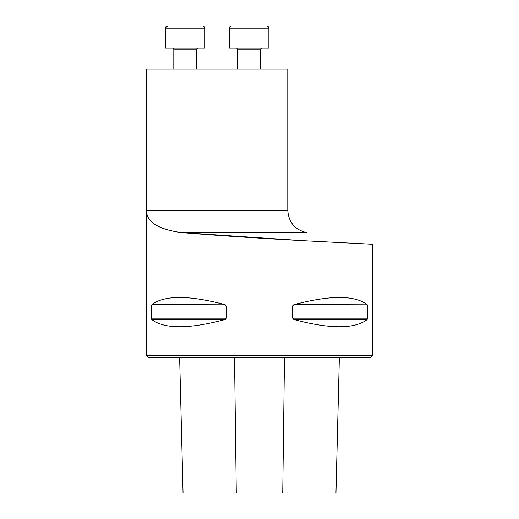 <?xml version="1.0" encoding="UTF-8"?>
<svg xmlns="http://www.w3.org/2000/svg" width="519" height="519" viewBox="0 0 519 519"><rect width="100%" height="100%" fill="white"/><g stroke="black" fill="none" stroke-linecap="round" stroke-linejoin="round"><path stroke-width="0.78" d="M181.689 232.616C213.497 235.321 263.535 238.545 304.056 240.745L372.584 244.267L304.121 240.751C263.86 238.571 213.413 235.321 181.689 232.616C158.314 229.482 146.559 222.061 146.416 210.338L146.416 68.988L287.773 68.988L287.773 210.338C288.629 222.275 294.857 229.696 306.463 232.616L181.689 232.616L303.725 240.725M372.584 244.267L372.584 355.651L146.416 355.651L146.416 210.338L287.773 210.338M367.621 318.205L367.069 319.672C354.406 329.117 330.181 329.117 294.383 319.672L292.632 318.205L292.632 306.028L294.383 304.556C330.181 295.116 354.406 295.116 367.069 304.556L367.621 306.028L367.621 318.205L292.632 318.205M367.283 304.796L294.383 304.556M293.715 304.796L293.28 305.042M293.144 305.14L292.813 305.483M293.715 319.432L367.069 319.672M367.465 319.088L367.569 318.744M151.379 306.028L151.931 304.556C164.594 295.116 188.819 295.116 224.617 304.556L226.368 306.028L226.368 318.205L224.617 319.672C188.819 329.117 164.594 329.117 151.931 319.672L151.379 318.205L151.379 306.028L226.368 306.028M225.285 304.796L151.931 304.556M151.535 305.146L151.431 305.49M151.717 319.432L224.617 319.672M225.285 319.432L225.72 319.191M225.856 319.088L226.187 318.75M335.942 493.05L339.355 357.351L335.955 493.05L282.725 493.05L284.483 357.351M183.045 493.05L179.632 357.351L183.058 493.05L282.725 493.05M372.584 355.651L370.89 357.351L148.11 357.351L146.416 355.651M165.366 27.747L165.321 28.214L204.901 28.214L204.901 48.059L165.321 48.059L165.321 28.214L167.579 25.95L185.108 25.95M167.209 25.982L195.066 25.95M173.8 68.988L173.8 49.188L172.671 48.059L173.8 49.188L196.416 49.188L197.551 48.059L196.416 49.188L196.416 68.988L196.416 49.188M249.081 25.95L266.604 25.95L268.219 26.625L268.868 28.214L229.288 28.214L229.936 26.625L231.552 25.95L249.081 25.95M229.288 48.059L229.288 28.214L229.288 48.059L268.868 48.059L268.868 28.214M236.275 493.05L234.517 357.351M151.379 318.205L226.368 318.205M292.632 306.028L367.621 306.028M260.389 68.988L260.389 49.188L237.767 49.188L236.638 48.059L237.767 49.188L237.767 68.988L237.767 49.188M204.901 28.214L204.246 26.625L202.637 25.95M165.736 26.904L166.301 26.346M229.288 28.214L229.936 26.625L231.552 25.95M260.389 49.188L261.518 48.059"/></g></svg>
